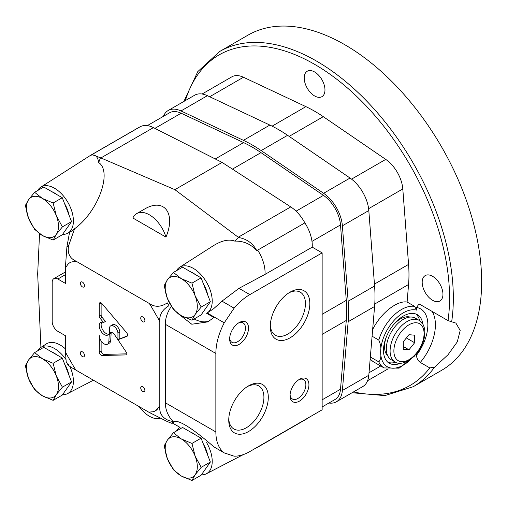 <?xml version="1.0" encoding="UTF-8"?>
<svg xmlns="http://www.w3.org/2000/svg" width="507" height="507" viewBox="0 0 507 507"><rect width="100%" height="100%" fill="white"/><g stroke="black" fill="none" stroke-linecap="round" stroke-linejoin="round"><path stroke-width="0.76" d="M62.279 358.018L43.754 347.32L34.615 352.599L28.55 360.014L25.35 365.775L28.55 378.545L34.615 389.655L42.442 395.828L53.14 400.353L62.279 395.073L71.544 381.898L62.279 358.018L53.14 363.297L42.442 358.772L34.615 352.599M56.531 354.697A21.357 12.333 -120 0 0 54.148 353.106A21.357 12.333 -120 0 0 51.765 351.953M68.819 374.869A21.357 12.333 -120 0 0 64.592 363.975M53.14 400.353L56.34 394.585L62.405 387.171L71.544 381.898M62.405 387.171L56.34 376.061L53.14 363.297M42.442 395.828A22.695 13.1 60 0 1 28.55 378.545A22.695 13.1 60 0 1 28.55 360.014A22.695 13.1 60 0 1 42.442 358.772A22.695 13.1 60 0 1 56.34 376.061A22.695 13.1 60 0 1 56.34 394.585A22.695 13.1 60 0 1 42.442 395.828M62.279 197.724L43.754 187.026L34.615 192.305L28.55 199.72L25.35 205.481L28.55 218.251L34.615 229.36L42.442 235.533L53.14 240.058L62.279 234.779L71.544 221.603L62.279 197.724L53.14 203.003L42.442 198.478L34.615 192.305M56.531 194.403A21.357 12.333 -120 0 0 54.148 192.812A21.357 12.333 -120 0 0 51.765 191.659M68.819 214.575A21.357 12.333 -120 0 0 64.592 203.681M53.14 240.058L56.34 234.291L62.405 226.876L71.544 221.603M62.405 226.876L56.34 215.767L53.14 203.003M42.442 235.533A22.695 13.1 60 0 1 28.55 218.251A22.695 13.1 60 0 1 28.55 199.72A22.695 13.1 60 0 1 42.442 198.478A22.695 13.1 60 0 1 56.34 215.767A22.695 13.1 60 0 1 56.34 234.291A22.695 13.1 60 0 1 42.442 235.533M201.095 277.874L182.571 267.176L173.432 272.449L167.367 279.864L164.167 285.631L167.367 298.395L173.432 309.504L181.265 315.684L191.957 320.202L201.095 314.923L210.361 301.747L201.095 277.874L191.957 283.147L181.265 278.628L173.432 272.449M195.347 274.553A21.357 12.333 -120 0 0 192.964 272.956A21.357 12.333 -120 0 0 190.588 271.803M207.636 294.719A21.357 12.333 -120 0 0 203.408 283.831M191.957 320.202L195.157 314.441L201.222 307.02L210.361 301.747M201.222 307.02L195.157 295.911L191.957 283.147M181.265 315.684A22.695 13.1 60 0 1 167.367 298.395A22.695 13.1 60 0 1 167.367 279.864A22.695 13.1 60 0 1 181.265 278.628A22.695 13.1 60 0 1 195.157 295.911A22.695 13.1 60 0 1 195.157 314.441A22.695 13.1 60 0 1 181.265 315.684M201.095 438.168L182.571 427.471L173.432 432.744L167.367 440.158L164.167 445.926L167.367 458.689L173.432 469.799L181.265 475.978L191.957 480.497L201.095 475.217L210.361 462.042L201.095 438.168L191.957 443.441L181.265 438.923L173.432 432.744M195.347 434.848A21.357 12.333 -120 0 0 192.964 433.251A21.357 12.333 -120 0 0 190.588 432.097M207.636 455.013A21.357 12.333 -120 0 0 203.408 444.126M191.957 480.497L195.157 474.736L201.222 467.315L210.361 462.042M201.222 467.315L195.157 456.205L191.957 443.441M181.265 475.978A22.695 13.1 60 0 1 167.367 458.689A22.695 13.1 60 0 1 167.367 440.158A22.695 13.1 60 0 1 181.265 438.923A22.695 13.1 60 0 1 195.157 456.205A22.695 13.1 60 0 1 195.157 474.736A22.695 13.1 60 0 1 181.265 475.978M176.087 425.094L179.991 427.35L172.716 423.212L171.423 423.218L167.31 421.558L149.254 412.445L75.961 370.129C69.725 366.612 67.26 364.755 68.565 364.552M100.475 157.772L98.688 162.557C97.788 156.625 95.24 154.172 91.032 155.193L91.97 154.597L100.906 157.943L174.902 189.662L238.594 237.51L234.747 241.11C228.904 238.93 221.724 240.495 213.206 245.813L179.649 267.271A26.694 15.413 -120 0 0 176.442 270.713M149.254 303.459C154.787 307.375 160.808 307.185 167.31 302.882A100.779 58.185 -120 0 1 168.958 305.721C162.227 309.695 159.179 315.031 159.8 321.723A84.498 48.786 -120 0 0 158.457 319.023L150.921 305.968A84.498 48.786 -120 0 0 149.254 303.459L75.961 261.143C69.738 258.285 67.273 253.196 68.565 245.87L74.535 228.79C98.022 211.863 112.63 171.803 98.688 162.557M132.872 218.004L165.966 237.111C176.195 212.94 163.818 197.255 144.058 209.359L136.738 213.58A25.363 14.64 -120 0 0 132.872 218.004M177.767 313.37L191.785 324.233L207.788 321.894L213.91 317.515L206.647 313.326L213.631 308.731L221.971 301.152L238.987 288.344L265.028 274.388A29.368 16.953 -120 0 0 257.676 250.122L256.922 250.971C251.117 244.159 243.728 240.869 234.747 241.11M171.347 306.342C167.361 312.198 165.352 318.181 165.314 324.284L165.314 402.748C165.371 409.713 167.956 415.981 173.071 421.558L173.28 421.995C178.578 417.806 199.682 434.429 213.91 446.882L224.246 452.897A48.051 27.746 120 0 1 215.862 431.932L165.314 402.748M224.246 452.897L234.107 456.18A48.051 27.746 120 0 0 249.843 451.553L322.141 409.814L322.141 252.873L249.843 294.611A48.051 27.746 120 0 0 234.107 308.161L224.246 322.826A48.051 27.746 120 0 0 215.862 353.468L215.862 431.932M224.246 322.826L207.23 312.996M159.8 321.723L159.8 406.354C159.179 413.161 162.227 417.92 168.958 420.62L173.071 421.558M171.423 423.218L172.767 422.28M39.546 233.664L37.67 273.907L40.915 347.365M74.535 228.79L70.917 231.579L67.52 233.347A26.694 15.413 -120 0 0 72.286 212.896A26.694 15.413 -120 0 0 55.795 189.022A26.694 15.413 -120 0 0 40.833 187.121A26.694 15.413 -120 0 0 37.626 190.569M75.961 261.143A84.498 48.786 -120 0 0 74.295 261.726C70.866 261.593 68.356 263.044 66.759 266.08A84.498 48.786 -120 0 0 65.416 267.227L66.918 246.808L69.605 232.092M322.141 252.873L312.217 247.143A29.368 16.953 -120 0 0 304.872 222.877A29.368 16.953 -120 0 0 290.758 206.907L222.091 162.417L153.431 127.618A29.368 16.953 -120 0 0 140.014 126.851L91.97 154.591M234.107 308.161L221.971 301.152M238.594 237.51C246.953 238.968 253.063 243.455 256.922 250.971M304.872 222.877L257.676 250.122M312.217 247.143L265.028 274.388M67.944 364.818L66.195 361.802L65.416 351.864A84.498 48.786 -120 0 0 66.759 354.558L74.295 367.613A84.498 48.786 -120 0 0 75.961 370.129M65.416 267.227L65.416 283.388L57.868 279.027A8.011 4.626 -120 0 0 53.862 278.635A8.011 4.626 -120 0 0 52.202 282.298L52.202 321.533A8.011 4.626 -120 0 0 57.868 331.344L65.416 335.704L65.416 351.864M239.082 344.418A13.347 7.706 -60 0 1 229.646 338.968A13.347 7.706 -60 0 1 239.082 322.623A13.347 7.706 -60 0 1 248.519 328.073A13.347 7.706 -60 0 1 239.082 344.418M299.491 401.094A13.347 7.706 -60 0 1 290.048 395.644A13.347 7.706 -60 0 1 299.491 379.293A13.347 7.706 -60 0 1 308.928 384.743A13.347 7.706 -60 0 1 299.491 401.094M248.519 385.884L248.519 385.884A27.967 16.148 120 0 0 228.746 420.138A27.967 16.148 120 0 0 248.519 431.558A27.967 16.148 120 0 0 268.298 397.304A27.967 16.148 120 0 0 248.519 385.884M290.048 292.159L290.048 292.159A27.967 16.148 120 0 0 270.275 326.413A27.967 16.148 120 0 0 290.048 337.833A27.967 16.148 120 0 0 309.828 303.573A27.967 16.148 120 0 0 290.048 292.159M126.484 352.479L114.715 334.931A4.804 2.776 -120 0 0 110.203 332.63A4.804 2.776 -120 0 0 109.227 334.487L108.847 341.642A6.673 3.853 -120 0 1 107.484 344.221A6.673 3.853 -120 0 1 102.338 342.434A6.673 3.853 -120 0 1 99.423 335.716L99.239 351.959A2.668 1.54 -120 0 0 101.996 355.483L126.275 354.906A1.87 1.077 -120 0 0 126.598 354.818A1.87 1.077 -120 0 0 126.484 352.479M117.947 333.169L117.947 339.747L126.864 336.382A2.668 1.54 -120 0 0 126.997 336.325A2.668 1.54 -120 0 0 126.535 332.579L101.996 303.661A2.668 1.54 -120 0 0 99.79 302.78A2.668 1.54 -120 0 0 99.239 304.004L99.239 315.994A2.668 1.54 -120 0 0 100.234 318.491L103.58 322.49A7.206 4.164 -120 0 0 100.728 322.503A7.206 4.164 -120 0 0 100.728 330.824A7.206 4.164 -120 0 0 107.934 334.988A7.206 4.164 -120 0 0 109.43 331.686L109.43 328.251A6.04 3.486 -120 0 1 110.665 325.868A6.04 3.486 -120 0 1 115.165 327.326A6.04 3.486 -120 0 1 117.947 333.169L119.836 332.079A6.04 3.486 -120 0 0 117.054 326.235A6.04 3.486 -120 0 0 112.554 324.778L110.665 325.868M142.809 391.499A2.934 1.698 -120 0 0 144.28 391.645A2.934 1.698 -120 0 0 144.28 388.254A2.934 1.698 -120 0 0 141.345 386.562A2.934 1.698 -120 0 0 140.895 388.913A2.934 1.698 -120 0 0 142.809 391.499M82.407 286.873A2.934 1.698 -120 0 0 83.877 287.019A2.934 1.698 -120 0 0 83.877 283.628A2.934 1.698 -120 0 0 80.936 281.936A2.934 1.698 -120 0 0 80.486 284.288A2.934 1.698 -120 0 0 82.407 286.873M82.407 356.63A2.934 1.698 -120 0 0 83.877 356.77A2.934 1.698 -120 0 0 83.877 353.379A2.934 1.698 -120 0 0 80.936 351.687A2.934 1.698 -120 0 0 80.486 354.038A2.934 1.698 -120 0 0 82.407 356.63M142.809 321.749A2.934 1.698 -120 0 0 144.28 321.894A2.934 1.698 -120 0 0 144.28 318.504A2.934 1.698 -120 0 0 141.345 316.812A2.934 1.698 -120 0 0 140.895 319.163A2.934 1.698 -120 0 0 142.809 321.749M149.254 412.445A84.498 48.786 -120 0 0 150.921 411.855A21.357 12.333 -120 0 0 155.376 410.866A21.357 12.333 -120 0 0 158.457 407.501A84.498 48.786 -120 0 0 159.8 406.354M155.376 410.866L158.457 407.501M255.268 448.422L258.602 446.692A29.368 16.953 -120 0 0 258.995 446.477L306.184 419.232A29.368 16.953 -120 0 0 307.724 418.136M139.083 127.39A29.368 16.953 -120 0 0 138.005 127.929L90.81 155.174A29.368 16.953 -120 0 0 90.43 155.408L40.833 187.121M174.902 189.662L222.091 162.417M65.416 348.879A26.991 15.584 -120 0 0 46.346 343.892L40.833 347.415A26.694 15.413 -120 0 0 37.626 350.857M180.042 427.325A26.694 15.413 -120 0 0 179.649 427.566A26.694 15.413 -120 0 0 176.442 431.007M201.368 474.837A26.694 15.413 -120 0 0 206.336 473.785A26.694 15.413 -120 0 0 206.647 442.687M174.104 421.78A34.704 20.039 -120 0 0 172.716 423.212M258.995 446.477A29.368 16.953 -120 0 0 260.528 445.387M206.647 313.326A26.694 15.413 -120 0 0 206.539 282.209A26.694 15.413 -120 0 0 179.649 267.271M194.124 318.954A34.704 20.039 -120 0 0 209.518 320.823M91.913 154.629A29.368 16.953 -120 0 0 90.81 155.174M62.551 234.392A26.694 15.413 -120 0 0 67.52 233.347M65.656 359.152A26.694 15.413 -120 0 0 64.433 357.492A26.694 15.413 -120 0 0 40.833 347.415M62.551 394.687A26.694 15.413 -120 0 0 67.52 393.641A26.694 15.413 -120 0 0 69.814 366.365M165.966 237.111A25.363 14.64 -120 0 0 136.738 213.58M139.178 406.627A25.363 14.64 -120 0 0 160.168 418.319M270.307 325.088A24.868 14.361 120 0 0 275.421 335.266A24.868 14.361 120 0 0 300.29 320.906A24.868 14.361 120 0 0 300.29 292.19A24.868 14.361 120 0 0 288.92 292.843M228.777 418.82A24.868 14.361 120 0 0 233.892 428.992A24.868 14.361 120 0 0 258.76 414.637A24.868 14.361 120 0 0 258.76 385.916A24.868 14.361 120 0 0 247.391 386.575M298.686 379.8A11.179 6.458 -60 0 1 303.547 379.629A11.179 6.458 -60 0 1 305.258 388.584A11.179 6.458 -60 0 1 297.958 398.439A11.179 6.458 -60 0 1 292.368 398.99A11.179 6.458 -60 0 1 290.086 394.7M238.284 323.124A11.179 6.458 -60 0 1 243.138 322.953A11.179 6.458 -60 0 1 244.856 331.914A11.179 6.458 -60 0 1 237.549 341.762A11.179 6.458 -60 0 1 231.959 342.32A11.179 6.458 -60 0 1 229.677 338.03M99.239 304.004L101.121 302.913L101.121 314.904A2.668 1.54 -120 0 0 102.122 317.401L105.469 321.4L103.58 322.49M101.799 322.173A7.206 4.164 -120 0 0 102.617 329.734A7.206 4.164 -120 0 0 108.758 334.227M127.428 335.792L117.954 339.753L119.836 338.657L119.836 332.079M111.344 332.421A4.804 2.776 -120 0 0 111.109 333.397L110.735 340.552L108.847 341.642M107.484 344.221L109.366 343.131A6.673 3.853 -120 0 0 110.735 340.552M101.121 340.881L101.121 350.869A2.668 1.54 -120 0 0 103.884 354.393L126.978 353.842M111.109 333.397L109.227 334.487M322.141 406.937L335.051 399.484A26.694 15.413 -120 0 0 340.501 389.224L346.281 320.443A133.48 77.064 -120 0 0 346.281 300.366L340.501 224.912A26.694 15.413 -120 0 0 323.447 195.366L260.991 152.639A133.48 77.064 -120 0 0 243.601 142.6L181.151 113.213A26.694 15.413 -120 0 0 169.541 112.801L147.347 125.616M328.935 403.014A29.368 16.953 -120 0 0 336.388 401.798L362.816 386.537A29.368 16.953 -120 0 0 368.811 375.25L374.584 306.469A136.149 78.604 -120 0 0 374.584 285.992L368.811 210.538A29.368 16.953 -120 0 0 350.045 178.039L287.589 135.312A136.149 78.604 -120 0 0 269.857 125.071L207.401 95.684A29.368 16.953 -120 0 0 194.631 95.234L168.204 110.494A29.368 16.953 -120 0 0 163.425 116.337M336.388 401.798A29.368 16.953 -120 0 0 342.383 390.51L348.157 321.73A136.149 78.604 -120 0 0 348.157 301.247L342.383 225.799A29.368 16.953 -120 0 0 323.618 193.3L261.162 150.573A136.149 78.604 -120 0 0 243.43 140.331L180.974 110.944A29.368 16.953 -120 0 0 168.204 110.494M410.797 359.336A32.036 18.493 -60 0 1 380.662 352.048C381.258 348.189 380.624 344.196 378.773 340.064L372.087 336.204M378.773 340.064A34.704 20.039 -60 0 1 414.637 306.374L407.102 302.026L408.572 284.478A133.48 77.064 -120 0 0 408.572 264.401L402.799 188.946A26.694 15.413 60 0 0 385.738 159.401L323.282 116.673A133.48 77.064 -120 0 0 305.898 106.635L243.442 77.248A26.694 15.413 -120 0 0 231.832 76.836L202.084 94.017M372.651 329.55C380.561 313.377 396.93 300.302 407.102 302.026M414.637 306.374L416.526 310.1A32.036 18.493 -60 0 0 392.969 321.666A32.036 18.493 -60 0 0 380.662 352.048C381.251 356.624 380.624 359.894 378.773 361.859L370.344 356.991M378.773 361.859A34.704 20.039 -60 0 0 384.072 367.936L373.013 361.554L370.173 359.045M400.334 363.316A28.031 16.186 -60 0 1 389.294 363.246A28.031 16.186 -60 0 1 389.294 330.881A28.031 16.186 -60 0 1 417.324 314.695A28.031 16.186 -60 0 1 422.908 324.22M395.72 362.302A28.031 16.186 -60 0 1 387.95 362.309M415.841 314.004A28.031 16.186 -60 0 1 419.72 320.735M352.086 392.735L384.845 395.618L413.249 386.702L441.565 370.357A193.547 111.743 -120 0 0 441.565 146.872A193.547 111.743 -120 0 0 248.024 35.129L219.708 51.473L197.781 71.62L183.902 101.432M413.249 386.702A193.547 111.743 -120 0 0 434.518 367.207L448.049 354.723L457.282 341.87L460.179 330.456L455.901 323.098L451.661 321.793A193.547 111.743 -120 0 0 378.583 114.126A193.547 111.743 -120 0 0 219.708 51.473M434.518 367.207L429.778 367.911L420.303 362.442C417.876 360.591 416.621 358.183 416.526 355.223L416.526 353.804M416.526 310.1L416.526 307.464L418.871 304.162L420.303 304.606L448.03 320.614L451.661 321.793M432.572 300.283A14.684 8.48 -120 0 0 439.911 301.012A14.684 8.48 -120 0 0 439.911 284.053A14.684 8.48 -120 0 0 425.227 275.58A14.684 8.48 -120 0 0 422.977 287.342A14.684 8.48 -120 0 0 432.572 300.283M314.594 95.937A14.684 8.48 -120 0 0 321.932 96.66A14.684 8.48 -120 0 0 321.932 79.707A14.684 8.48 -120 0 0 307.248 71.234A14.684 8.48 -120 0 0 304.999 82.996A14.684 8.48 -120 0 0 314.594 95.937M408.972 334.69L403.312 341.737L403.312 349.285L408.972 349.792L414.637 342.745L414.637 335.197L408.972 334.69M395.073 361.96L391.296 359.78A24.025 13.873 -60 0 1 391.296 332.034A24.025 13.873 -60 0 1 415.322 318.162L419.099 320.342A24.025 13.873 -60 0 0 395.073 334.214A24.025 13.873 -60 0 0 395.073 361.96C397.894 364.115 402.343 363.76 408.42 360.902L416.019 354.406C419.916 349.767 422.591 344.608 424.029 338.936C425.443 333.118 425.062 328.2 422.882 324.176L419.099 320.342M387.709 355.749A22.555 13.024 -60 0 1 386.442 336.692M392.906 325.5A22.555 13.024 -60 0 1 410.043 317.071M406.348 337.96L414.637 342.745M403.312 346.522L408.972 349.792M215.862 353.468L165.314 324.284M167.31 421.558A100.779 58.185 -120 0 0 168.958 420.62M68.565 245.87A100.779 58.185 -120 0 0 66.918 246.808M100.906 157.943L153.431 127.618M249.843 294.611L238.987 288.344M238.239 237.232L290.758 206.907M65.416 274.667L57.868 279.027M101.121 314.904L99.239 315.994M102.122 317.401L100.234 318.491M101.121 350.869L99.239 351.959M103.884 354.393L101.996 355.483M126.832 354.583L126.275 354.906M232.44 169.123L260.991 152.639M296.075 211.172L323.447 195.366M215.272 158.957L243.601 142.6M154.901 128.366L181.151 113.213M322.141 399.827L340.501 389.224M322.141 334.379L346.281 320.443M322.141 314.302L346.281 300.366M311.982 241.376L340.501 224.912M261.162 150.573L287.589 135.312M323.618 193.3L350.045 178.039M243.43 140.331L269.857 125.071M180.974 110.944L207.401 95.684M342.383 390.51L368.811 375.25M348.157 321.73L374.584 306.469M348.157 301.247L374.584 285.992M342.383 225.799L368.811 210.538M374.768 303.997L408.572 284.478M448.03 320.614A190.873 110.203 -120 0 0 344.278 85.284A190.873 110.203 -120 0 0 185.366 100.582M353.55 391.886A190.873 110.203 -120 0 0 429.778 367.911M289.155 136.383L323.282 116.673M351.554 179.136L385.738 159.401M272.094 126.154L305.898 106.635M209.664 96.748L243.442 77.248M369.02 372.759L380.719 366.003M374.445 284.104L408.572 264.401M368.614 208.681L402.799 188.946M432.129 311.437A40.047 23.119 -60 0 1 420.303 362.442M416.526 307.464A34.704 20.039 -60 0 1 416.526 355.223M408.972 359.678A21.357 12.333 -60 0 1 395.897 341.072A21.357 12.333 -60 0 1 422.052 325.969A21.357 12.333 -60 0 1 408.972 359.678M256.13 448.049L257.347 447.345M65.416 271.961L53.862 278.635M206.336 473.785L243.474 454.532M179.649 427.566L179.991 427.35M67.52 393.641L93.427 380.212M384.072 367.936L399.098 368.152L414.485 356.098M367.6 380.694L387.348 369.292"/></g></svg>

